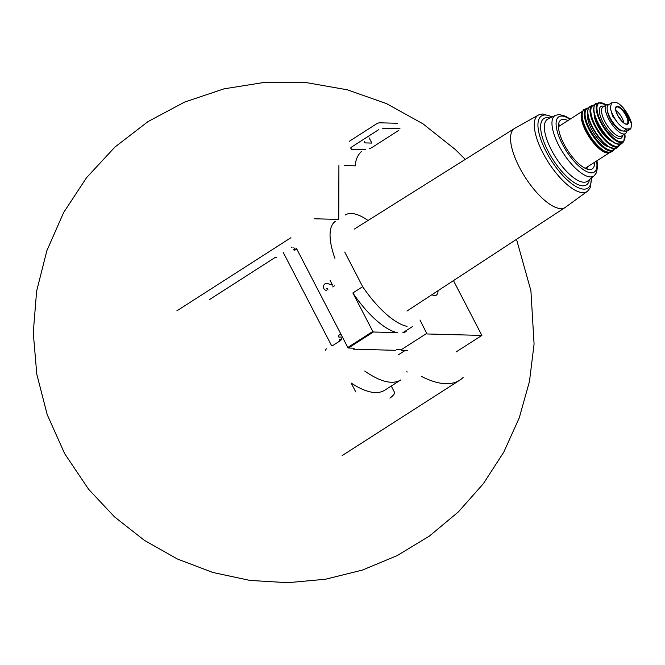 <?xml version="1.0" encoding="UTF-8"?>
<svg xmlns="http://www.w3.org/2000/svg" width="665" height="665" viewBox="0 0 665 665"><rect width="100%" height="100%" fill="white"/><g stroke="black" fill="none" stroke-linecap="round" stroke-linejoin="round"><path stroke-width="1" d="M407.712 350.638L401.76 350.48L401.219 349.441M453.455 280.605L481.876 335.426L456.14 351.926M481.876 335.426L427.495 333.98M432.873 295.368A20.607 7.589 57.3 0 0 438.019 290.705M463.123 377.496A152.468 56.176 -122.7 0 1 459.739 380.189A152.468 56.176 -122.7 0 1 421.452 376.382M432.2 294.52A17.922 6.6 57.3 0 0 432.774 294.246M176.84 310.863L290.921 237.713M314.62 218.785L338.385 219.4M283.199 252.309L331.494 345.492M340.887 334.803L339.516 334.761A1.879 1.696 91.5 0 0 338.759 337.03L341.112 337.097L341.344 339.35L339.499 339.3A1.879 1.696 91.5 0 1 339.557 340.322M340.214 334.528A1.255 1.131 91.5 0 1 341.162 335.152M296.083 248.195A1.255 1.131 91.5 0 1 295.667 249.907M294.67 250.231A1.879 1.696 91.5 0 1 293.423 249.558L295.775 249.624L293.88 247.771M291.262 247.139A1.879 1.696 91.5 0 1 292.026 247.721M209.666 299.466L274.861 257.654A5.328 1.205 152.6 0 0 276.574 257.33M326.34 348.842L325.285 350.322M354.196 348.718L353.464 349.192L395.667 350.322M407.063 326.349A65.461 24.115 -122.7 0 1 362.666 286.665L344.728 252.06M345.285 214.978A65.461 24.115 -122.7 0 1 368.028 220.481M419.981 319.998L426.731 333.406L401.668 349.449M353.913 348.177L348.369 348.028L347.82 347.479L296.357 248.203M328.011 289.898L327.271 288.477M332.384 285.102L327.338 283.465M332.666 286.906L334.445 285.767M352.866 292.949A65.461 24.115 -122.7 0 0 397.254 332.641L373.373 332.001L372.816 331.453L352.866 292.949L362.666 286.665M406.149 331.469A65.461 24.115 -122.7 0 1 402.782 332.783L412.583 326.498M334.927 258.344A65.461 24.115 -122.7 0 1 335.484 221.262M326.407 290.372A3.525 3.175 91.5 0 1 326.59 283.332M332.517 285.102L330.131 280.505M327.305 288.535A1.879 1.696 91.5 0 1 326.449 288.726M406.88 371.436L407.038 372.142M364.719 371.02A103.358 38.08 -122.7 0 0 400.87 379.873L384.811 390.172A103.358 38.08 -122.7 0 1 351.137 383.007L355.775 391.959M391.261 386.033L394.869 393.007A112.751 41.538 -122.7 0 1 389.89 398.077M567.885 120.606A29.036 10.698 57.3 0 0 560.553 120.224A29.036 10.698 57.3 0 0 563.987 144.122A29.036 10.698 57.3 0 0 591.883 169.085A29.036 10.698 57.3 0 0 594.601 162.26M609.265 104.355A17.224 6.342 57.3 0 0 606.746 104.621A17.224 6.342 57.3 0 0 608.6 118.919A17.224 6.342 57.3 0 0 625.341 133.623A17.224 6.342 57.3 0 0 626.688 131.146M607.586 111.379A13.657 5.029 57.3 0 0 610.146 118.96A13.657 5.029 57.3 0 0 622.482 130.922M630.811 128.761L627.602 130.814A15.345 5.652 57.3 0 1 626.197 131.171L623.562 131.105L626.871 128.977L630.811 128.752L631.75 124.089A17.88 6.592 57.3 0 0 623.487 108.146C620.428 104.646 617.851 102.759 615.748 102.501L611.609 102.859L610.246 107.797A17.88 6.592 57.3 0 0 618.508 123.732C621.708 127.148 624.493 128.894 626.871 128.977M611.609 102.851L608.4 104.912A15.345 5.652 57.3 0 0 610.944 119.276A15.345 5.652 57.3 0 0 623.562 131.105M618.508 123.732L612.565 116.034L610.246 107.797M623.487 108.146L631.75 124.089M623.787 122.875A9.393 3.458 57.3 0 0 615.856 110.515M398.293 354.869L405.002 350.563M382.375 128.212L399.964 128.686M349.366 141.254L375.767 124.33A3.134 0.707 -27.4 0 1 379.565 122.792L397.155 123.266A3.134 0.707 -27.4 0 1 397.479 123.391M351.777 149.509L350.763 148.17A3.134 0.707 -27.4 0 1 352.176 146.674L378.568 129.75M369.275 148.669A3.134 0.707 -27.4 0 0 372.466 147.214L398.867 130.29M361.328 151.57A18.795 16.949 -88.5 0 0 355.384 165.834L344.561 165.552M369.108 137.796L371.843 143.075L365.151 142.9A8.928 2.012 -27.4 0 1 364.212 142.526M338.743 219.084L338.909 165.56M347.82 347.479L372.816 331.453M348.369 348.028L373.373 332.001M514.486 128.495A46.924 17.29 57.3 0 0 514.436 128.528A46.924 17.29 57.3 0 0 519.498 167.489A46.924 17.29 57.3 0 0 565.092 207.53A46.924 17.29 57.3 0 0 565.142 207.497M514.436 128.528L538.667 114.929A45.336 16.708 57.3 0 0 542.923 152.925A45.336 16.708 57.3 0 0 587.569 191.188L590.171 187.829L591.567 177.904M552.1 116.982A42.859 15.785 57.3 0 0 546.131 151.587A42.859 15.785 57.3 0 0 575.549 186.275A42.859 15.785 57.3 0 0 591.301 178.12M549.972 118.029A39.401 14.514 57.3 0 0 548.151 151.287A39.401 14.514 57.3 0 0 573.163 181.886A39.401 14.514 57.3 0 0 589.464 179.617M570.246 119.093L565.716 116.275L559.182 114.513L555.425 115.344L547.918 119.043A36.866 13.583 57.3 0 0 551.401 149.933A36.866 13.583 57.3 0 0 587.685 181.063L594.178 175.784L596.522 172.676L597.627 166.009L596.962 160.747M555.425 115.344A35.927 13.234 57.3 0 0 558.816 145.452A35.927 13.234 57.3 0 0 594.178 175.784M569.855 119.343A32.809 12.086 57.3 0 0 562.357 144.081A32.809 12.086 57.3 0 0 586.314 171.42A32.809 12.086 57.3 0 0 596.572 160.997M586.987 169.068A28.263 10.416 57.3 0 0 587.195 167.006M560.487 125.353A28.263 10.416 57.3 0 0 558.525 124.679M585.79 168.594A27.323 10.066 57.3 0 0 585.882 167.846M559.174 126.192A27.323 10.066 57.3 0 0 558.45 125.968M558.459 126.649L583.114 110.839A24.746 9.119 57.3 0 0 585.865 131.329A24.746 9.119 57.3 0 0 609.822 152.501L585.175 168.303M582.166 118.154A24.115 8.886 57.3 0 0 586.63 131.022A24.115 8.886 57.3 0 0 602.789 150.307M582.249 113.782A24.43 9.002 57.3 0 0 586.738 130.864A24.43 9.002 57.3 0 0 606.796 152.061M586.962 130.54A25.054 9.227 57.3 0 0 611.335 151.903L611.335 151.903C604.019 153.573 595.798 146.558 586.671 130.839C578.957 116.998 583.188 108.245 584.286 109.725L584.286 109.725A25.054 9.227 57.3 0 0 586.962 130.54M584.286 109.725L586.397 108.445A24.996 9.21 57.3 0 0 588.966 129.268A24.996 9.21 57.3 0 0 613.371 150.514L614.809 148.769M588.367 108.254A24.364 8.978 57.3 0 0 589.705 128.977A24.364 8.978 57.3 0 0 614.369 148.81M587.735 114.571A20.357 7.498 57.3 0 0 591.434 129.027A20.357 7.498 57.3 0 0 608.367 146.741M587.96 110.124A24.065 8.869 57.3 0 0 592.291 127.406A24.065 8.869 57.3 0 0 612.498 148.395M592.557 127.057A24.688 9.094 57.3 0 0 616.829 147.921L616.829 147.921C608.949 149.608 600.744 142.759 592.224 127.381C586.829 116.458 586.156 109.459 590.196 106.383L590.196 106.383A24.688 9.094 57.3 0 0 592.557 127.057M590.196 106.383L592.432 105.311A24.397 8.986 57.3 0 0 594.66 125.793A24.397 8.986 57.3 0 0 618.741 146.333L620.046 144.405M594.527 105.236A23.782 8.761 57.3 0 0 595.35 125.527A23.782 8.761 57.3 0 0 619.672 144.463M594.128 113.757A18.479 6.808 57.3 0 0 597.644 125.585A18.479 6.808 57.3 0 0 611.767 141.271M595.89 119.276A17.855 6.575 57.3 0 0 598.4 125.278A17.855 6.575 57.3 0 0 607.494 137.364M594.069 106.99A23.084 8.504 57.3 0 0 598.101 123.964A23.084 8.504 57.3 0 0 617.901 144.147M598.417 123.582A23.699 8.728 57.3 0 0 621.958 143.399L621.958 143.399C615.183 146.059 607.212 139.575 598.043 123.939C590.104 108.387 595.366 102.402 596.447 103.607L596.447 103.607A23.699 8.728 57.3 0 0 598.417 123.582M596.447 103.607L598.808 102.743A23.175 8.537 57.3 0 0 600.62 122.318A23.175 8.537 57.3 0 0 623.728 141.612L624.917 133.889M606.239 104.945A22.568 8.312 57.3 0 0 601.268 122.086A22.568 8.312 57.3 0 0 617.66 140.839A22.568 8.312 57.3 0 0 624.834 133.948M604.044 106.35A18.795 6.924 57.3 0 0 602.897 122.127A18.795 6.924 57.3 0 0 614.992 136.832A18.795 6.924 57.3 0 0 622.639 135.352M606.746 104.621L602.939 107.057A17.224 6.342 57.3 0 0 604.801 121.354A17.224 6.342 57.3 0 0 621.542 136.059L625.341 133.623M626.197 131.171L629.506 129.052M626.912 123.889A9.892 3.641 57.3 0 0 624.768 113.524A9.892 3.641 57.3 0 0 616.239 107.248C615.025 106.965 615.474 109.609 617.602 115.178C622.307 122.044 625.408 124.945 626.912 123.889M617.519 115.161A10.441 3.849 57.3 0 0 625.333 123.956A10.441 3.849 57.3 0 0 628.3 120.041A10.441 3.849 57.3 0 0 618.724 106.616A10.441 3.849 57.3 0 0 617.519 115.161M396.274 349.591L401.369 349.732M351.552 149.218L365.434 149.583M365.151 142.9L364.445 141.545M459.739 380.189L342.093 455.633M332.059 345.975L340.887 340.305M465.276 159.4L455.417 149.608L422.923 123.781L386.573 103.657L347.404 89.817L306.515 82.635L265.002 82.31L223.98 88.852L184.587 102.086L147.963 121.629L114.92 147.073L86.55 177.671L63.641 212.542L46.849 250.705L36.625 291.129L33.25 332.716L36.808 374.295L47.215 414.661L64.721 453.746L88.62 489.274L114.555 516.921L144.388 540.354L177.405 559.007L212.85 572.465L249.924 580.42L287.787 582.69L325.567 579.215L362.367 570.088L397.155 555.616L429.399 536.073L458.343 511.925L483.33 483.721L503.796 452.084L519.299 417.728L529.473 381.419L534.078 344.021L530.911 290.73L516.522 239.325M514.461 128.511L354.387 229.051M565.117 207.513L406.955 311.045M565.092 207.53L587.569 191.188M552.407 116.832L542.781 113.964L538.667 114.929M611.335 151.903L613.371 150.514M588.583 107.871L586.397 108.445M616.829 147.921L618.741 146.333M594.734 104.929L592.432 105.311M621.958 143.399L623.728 141.612M606.322 104.887L598.808 102.743"/></g></svg>
